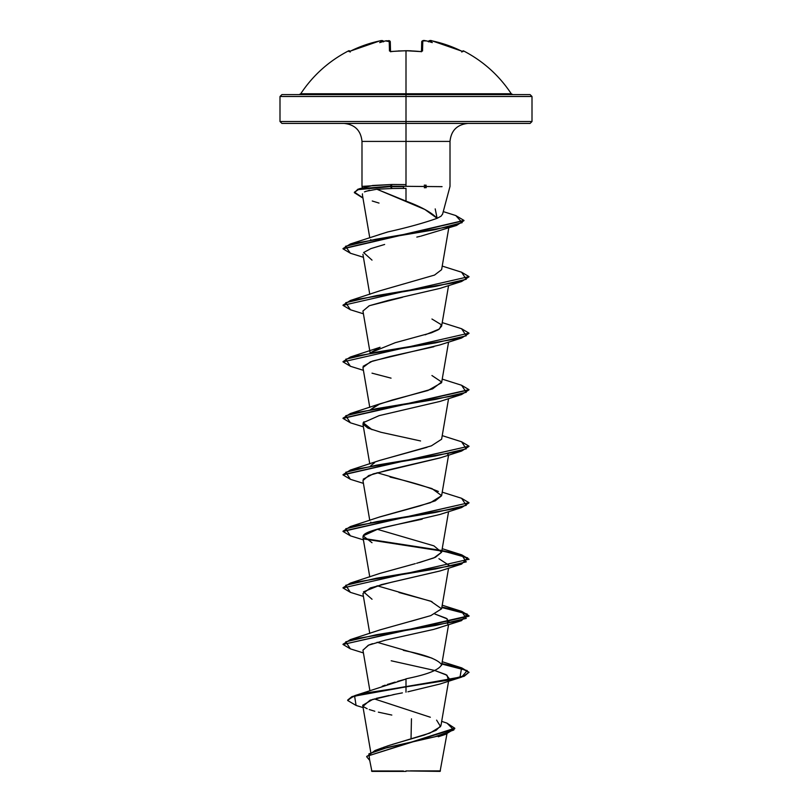 <?xml version="1.0" encoding="UTF-8"?>
<svg xmlns="http://www.w3.org/2000/svg" width="812" height="812" viewBox="0 0 812 812"><rect width="100%" height="100%" fill="white"/><g stroke="black" fill="none" stroke-linecap="round" stroke-linejoin="round"><path stroke-width="1.22" d="M385.67 40.894L385.192 40.976A125.342 124.865 0 0 1 386.532 40.762L389.202 40.904L389.466 50.953L391.364 51.582A125.972 113.223 -0 0 1 406 50.821L406 93.756L511.266 93.756C499.045 75.333 483.079 61.022 463.378 50.821L462.444 51.481L447.036 45.046L432.238 40.904L429.548 40.976A94.192 44.599 143.3 0 1 432.299 42.61A94.192 49.532 -146.2 0 0 426.807 40.976A125.342 124.865 180 0 0 425.468 40.762L422.798 40.904L422.534 50.953L420.636 51.582A125.972 113.223 180 0 0 406 50.821A125.972 113.223 180 0 0 391.364 51.582L389.466 50.953L389.202 40.904L386.532 40.762A125.342 124.865 180 0 0 385.192 40.976A94.192 49.532 146.2 0 0 379.701 42.61A94.192 44.599 -143.3 0 1 382.452 40.976L379.762 40.904L364.964 45.046L349.556 51.481L348.622 50.821A0.944 0.944 0 0 1 349.901 51.247L349.901 51.247A0.944 0.944 0 0 0 348.622 50.821L348.998 51.582L350.784 50.953A125.261 125.221 -0 0 1 379.762 40.904L382.432 40.762A0.944 0.934 -5 0 1 383.528 41.442A0.944 0.934 175 0 0 382.432 40.762L383.518 41.544M348.622 50.821C328.921 61.022 312.955 75.333 300.734 93.756L406 93.756L406 96.496L532.002 96.496L406 96.496L406 123.414L530.104 123.414L406 123.414L406 141.41L361.99 141.41C360.883 130.519 354.885 124.52 343.994 123.414M530.104 123.414L532.002 121.516L406 121.516L532.002 121.516L532.002 96.496L530.104 94.608L281.896 94.608L406 94.608L406 93.756L511.266 93.756L512.849 94.608M446.945 733.906L440.084 771.4L406 770.923L440.084 771.4M410.344 770.862L440.439 770.892L410.344 770.862M362.243 197.661L354.357 192.667L357.94 189.653L390.237 186.648L403.503 186.648L403.503 188.394L406 188.354L406 201.092L406 188.354L392.399 188.496L403.503 188.394L403.503 186.648L390.237 186.648L392.399 188.496L376.89 189.237L424.838 209.466L437.13 218.306L441.109 216.154L442.57 214.043M354.367 192.434L359.107 188.81L390.237 186.171L441.829 186.669M426.259 187.663L424.331 187.755M406 186.171L406 141.41L406 184.608L392.226 184.476L406 184.608M442.52 214.368L450.01 186.405L450.01 141.41L361.99 141.41L361.99 186.405L392.226 184.476L372.759 185.471L359.107 188.81M424.26 185.146L426.209 185.227M468.006 123.414C457.115 124.52 451.117 130.519 450.01 141.41L406 141.41L406 121.516L279.998 121.516L406 121.516L406 96.496L279.998 96.496L406 96.496L406 94.608L530.104 94.608M383.031 747.537L390.45 745M392.186 744.462L424.493 735.002L436.176 730.272L440.967 725.542L448.579 681.187M382.269 686.201L385.233 685.155M387.283 684.475L395.058 682.11M397.636 681.369L406 679.055C402.265 678.954 437.424 674.143 441.616 664.632C434.542 655.03 399.514 650.219 403.635 650.199M410.71 621.342L430.807 615.608L441.606 608.797L430.664 601.154L398.976 592.496M441.616 552.201L433.923 557.915L416.627 563.295M419.469 562.533L435.415 557.286L441.606 552.272L433.902 545.847L377.103 529.241M379.397 517.071L419.794 505.917L435.242 500.842L441.606 495.756L448.579 455.106M438.389 491.493C427.051 486.682 410.943 481.871 390.064 477.07M370.84 465.631L374.667 462.637M379.712 460.445L431.375 445.849L441.606 439.241L448.579 398.59M431.933 375.53L441.606 381.995L432.644 388.857L380.067 403.787L370.566 409.634L377.367 404.853L392.084 400.072L427.924 390.501L441.606 382.716L448.579 342.065M343.019 361.634L350.398 356.996L380.067 347.272L370.84 352.601L395.251 342.694L431.426 332.798L438.115 329.845M438.561 329.581L441.606 326.201L448.579 285.55M343.019 305.119L350.408 300.481L380.057 290.757L434.511 275.085L441.606 269.675L448.772 227.939M370.536 240.149L370.79 239.631L370.536 240.149M379.031 234.668L388.542 231.735M437.059 218.337L437.13 218.306C431.679 212.561 421.306 206.827 406 201.092L376.89 189.237L392.399 188.496L390.237 186.648L392.226 184.476L390.237 186.171L357.94 189.186L354.357 192.667M369.47 190.272L364.446 191.876M362.457 193.835L362.406 194.839L362.457 193.835M447.422 227.309L446.397 228.01M416.82 237.084L420.098 236.333M370.881 248.604L363.614 252.542L370.881 248.614L384.644 244.463M362.913 254.329L369.775 294.35M402.488 297.293L369.348 305.708L362.934 311.016L370.099 352.723M433.872 346.744L390.186 356.458L370.404 361.827L362.934 367.531L369.775 407.38M363.949 421.743L362.934 424.047L367.897 428.097L380.909 432.268L420.555 440.957M440.52 457.755L387.842 470.036L368.739 475.517L362.944 480.572L369.775 520.421M422.21 519.162L420.849 519.467C396.895 524.704 367.308 529.942 363.583 535.169L362.934 537.087L369.775 576.936M438.927 558.717L449.066 565.345L448.792 566.076M440.205 570.907L391.354 582.275L370.292 587.939L362.934 593.602L369.775 633.462M447.706 623.829L447.219 618.886L434.897 614.024L446.306 618.287L449.066 621.87M440.134 627.443L435.831 628.792M372.525 643.672L368.719 645.073L362.934 650.128L369.896 690.687M391.201 660.775L434.643 670.468L446.032 674.65L449.066 678.385L448.325 679.756L447.016 675.259L434.907 670.55M407.898 691.794L439.992 684.019L461.602 677.127L364.223 693.692L351.921 697.102L347.688 700.523L356.072 705.435L354.611 696.138L406 686.861L406 692.189L406 686.861L450.548 679.796L464.2 676.264L469.001 672.255L464.2 675.787L450.548 679.319L354.895 695.579L347.688 700.045L351.921 696.635L364.223 693.215L406 686.861L460.018 677.117L461.602 667.85L441.901 663.577L461.815 667.921L469.001 672.255M402.397 692.869L392.846 694.717M388.948 695.498L376.189 698.391M372.962 699.274L362.7 705.273L370.769 752.298M411.461 718.793L411.024 739.042L411.461 718.793M371.916 771.4L406 771.4L371.916 771.4L369.277 758.154M403.432 770.994L371.49 770.964L403.432 770.994M387.375 745.995L429.984 733.053L440.591 726.588L436.602 720.122M430.34 717.24L374.302 698.899M354.895 695.579L406 679.055L406 686.384L406 679.055M441.687 721.361L446.986 723.137L453.847 729.988L434.745 736.829L375.042 750.511L366.75 756.581M366.73 756.814L369.643 760.316L368.912 753.841L387.689 747.375L445.341 734.434L454.781 728.689L366.73 756.337L454.781 728.222L446.965 723.137M395.809 694.138L370.059 700.188L363.167 706.227M363.908 706.947L367.166 708.744M369.216 709.536L374.819 711.251M378.351 712.154L391.82 715.067M281.896 123.414L406 123.414L281.896 123.414L279.998 121.516L279.998 96.496L281.896 94.608M435.212 208.897L437.13 218.306C423.529 223.107 407.015 227.675 387.598 231.988L350.398 243.955L434.704 229.755L462.18 222.65L455.776 215.545L443.261 211.597M431.943 319.014L441.403 324.77L439.434 328.992L425.173 334.828M427.01 447.31L380.057 460.313L350.398 470.036L435.628 455.908L466.261 448.843L461.592 441.779L469.001 446.184L343.019 474.675L350.398 470.036M377.093 472.726L431.943 488.57L441.626 495.635L430.441 502.699L380.057 516.828L350.408 526.552L435.628 512.423L466.261 505.358L461.602 498.294L442.225 492.163M370.83 522.157L370.556 522.674M415.318 563.64L380.057 573.353L350.398 583.077L435.628 568.948L466.261 561.884L461.602 554.809L441.901 550.546L461.815 554.88L469.001 559.214L342.999 587.949L469.001 559.214M377.103 585.767L431.943 601.611M430.695 615.648L380.067 629.868L350.398 639.592L435.628 625.463L466.261 618.399L461.592 611.334L441.901 607.061L461.815 611.395L469.001 615.74L342.999 644.464L469.001 616.207L461.795 611.862L441.819 607.518L467.225 614.065L461.592 620.612L376.372 634.74L345.739 641.805L350.398 648.869L363.421 652.929M377.093 642.282L431.933 658.126M343.019 644.231L350.398 639.592M343.019 587.715L350.398 583.077M441.16 550.414L363.674 538.457L441.16 550.414M461.571 498.284L469.001 502.699L343.019 531.19L350.408 526.552M343.019 418.16L350.398 413.521L435.628 399.382L466.261 392.318L461.592 385.253L469.001 389.658L343.019 418.16M350.398 356.996L435.628 342.867L466.261 335.803L461.602 328.738L442.225 322.608M350.408 300.481L435.628 286.352L466.261 279.287L461.602 272.223L442.225 266.082M455.755 215.545L463.977 220.417L343.019 248.594L350.398 243.955M468.981 672.488L461.409 668.266L441.819 664.033L467.225 670.58L461.602 677.127M350.429 648.879L342.999 644.464M350.429 592.364L342.999 587.949M468.981 559.458L461.409 555.225L441.819 551.003M441.444 550.932L364.304 539.056L445.047 551.571L467.661 557.834L461.602 564.096L376.372 578.225L345.739 585.29L350.398 592.354L363.421 596.404M468.981 502.932L461.602 507.571L376.372 521.7L345.739 528.764L350.408 535.839L342.999 531.434L469.001 502.699M350.429 479.324L342.999 474.908L469.001 446.184M350.429 422.798L342.999 418.393L468.981 389.892L461.592 394.541L376.372 408.669L345.739 415.734L350.398 422.798L363.421 426.848M350.429 366.283L342.999 361.868L469.001 333.143L342.999 361.868M468.981 276.862L461.602 281.5L376.372 295.629L345.739 302.693L350.408 309.758L342.999 305.353L469.001 276.618L342.999 305.353M350.429 253.242L342.999 248.837L463.957 220.651L456.557 225.452L375.337 239.347L345.496 246.29L350.398 253.242L363.421 257.292M461.571 272.213L469.001 276.618M461.571 328.728L469.001 333.143M362.954 650.239L368.283 645.256L385.538 640.12L433.76 629.381L461.592 620.612M372.038 599.246L363.492 591.816L381.356 584.63L439.992 570.978L461.602 564.096M372.008 542.721L363.116 535.879L378.382 528.896L439.992 514.453L461.602 507.571M363.218 479.181L373.246 473.883L439.982 457.938L461.602 451.056L376.372 465.185L345.739 472.249L350.398 479.313L363.421 483.363M447.706 454.273L448.325 453.685M372.008 429.68L363.187 422.697L379.082 415.663L439.992 401.422L461.592 394.541M391.049 378.148L372.008 373.165M363.137 366.283L372.525 361.076L439.992 344.897L461.602 338.015L376.372 352.144L345.739 359.208L350.398 366.273L363.421 370.333M362.944 311.047L369.186 305.769L388.877 300.237L439.992 288.382L461.602 281.5M372.008 260.124L363.614 252.542M420.849 236.15L456.557 225.452M379.011 203.081L372.251 201M369.775 237.825L362.375 194.667M365.725 191.307L376.89 189.237M442.063 186.648L390.237 186.171L358.721 189.399L354.438 192.15L362.923 197.874M468.981 333.377L461.602 338.015M468.981 446.417L461.602 451.056M299.151 94.608L300.734 93.756L406 93.756L406 50.821A125.972 113.223 -0 0 1 420.636 51.582L422.534 50.953A0.944 0.853 -178.5 0 0 421.489 51.592L421.722 41.798A0.944 0.924 1.5 0 1 422.798 40.904A0.944 0.924 -178.5 0 0 421.722 41.798C422.341 40.498 423.59 40.153 425.468 40.742A125.342 124.865 0 0 1 426.807 40.976L426.33 40.894M380.777 40.722L381.64 40.63M390.278 41.798L390.531 51.45L390.278 41.798L389.212 41.473L390.278 41.798A0.944 0.924 178.5 0 0 389.202 40.904A0.944 0.924 -1.5 0 1 390.278 41.798L390.531 51.45L390.278 41.798L385.477 40.915M390.511 51.592A0.944 0.853 178.5 0 0 389.466 50.953A0.944 0.853 -1.5 0 1 390.44 51.42M391.364 51.582L390.531 51.765M391.658 51.45L406 50.72L420.636 51.582M421.56 51.42A0.944 0.853 1.5 0 1 422.534 50.953L422.798 40.904L426.523 40.915M428.482 41.564L429.568 40.762A0.944 0.934 -175 0 0 428.472 41.442A0.944 0.934 5 0 1 429.568 40.762L432.238 40.904A125.261 125.221 -0 0 1 461.216 50.953L463.002 51.582A0.944 0.934 -154 0 0 462.505 51.481A0.944 0.934 26 0 1 463.002 51.582L463.378 50.821L462.058 51.329M421.469 51.45L421.722 41.798M385.192 40.976A94.192 49.532 146.2 0 0 379.701 42.61A94.192 44.599 -143.3 0 1 382.452 40.976L383.568 41.848M428.431 41.848L429.548 40.976A94.192 44.599 143.3 0 1 432.299 42.61A94.192 49.532 -146.2 0 0 426.807 40.976M441.606 665.312L448.579 624.661M441.606 608.797L448.579 568.146M441.606 552.272L448.579 511.631M369.775 463.906L362.934 424.047M382.127 747.872L375.042 750.511M438.287 736.748L445.341 734.434M356.042 705.425L363.106 707.607M362.426 188.029L361.99 186.405M442.225 379.123L461.592 385.253M380.067 403.787L350.398 413.521M442.225 435.638L461.592 441.779M442.225 548.679L461.602 554.809M442.225 605.204L461.592 611.334M442.225 661.719L461.602 667.85M363.421 539.889L350.408 535.839M363.421 313.808L350.408 309.758M350.276 52.009L349.424 51.501L350.784 50.943L379.762 40.904C381.914 40.275 383.183 40.509 383.548 41.595M383.528 41.442L382.604 40.641M382.523 40.63L381.691 40.61M421.469 51.765L420.626 51.481L421.469 51.765M390.267 41.676L389.486 40.773M389.455 40.752L388.654 40.61M398.55 50.912L399.179 50.882M407.015 50.72L411.095 50.811M428.452 41.595C429.213 40.397 430.472 40.174 432.238 40.904L461.216 50.943M423.448 40.6L425.468 40.742M461.723 52.009L462.576 51.501L461.723 52.009M432.238 40.904L429.477 40.63"/></g></svg>
